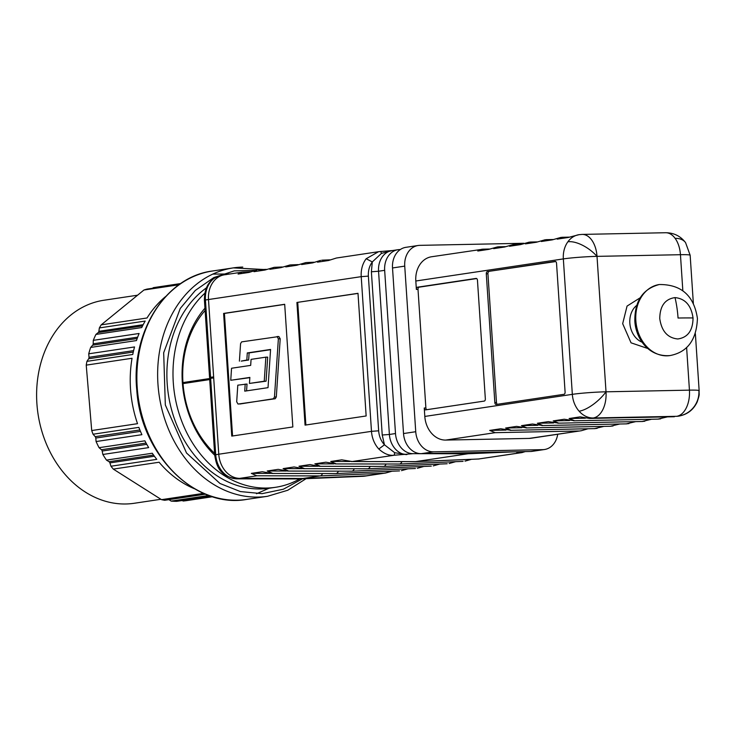 <?xml version="1.0" encoding="UTF-8"?>
<svg xmlns="http://www.w3.org/2000/svg" width="736" height="736" viewBox="0 0 736 736"><rect width="100%" height="100%" fill="white"/><g stroke="black" fill="none" stroke-linecap="round" stroke-linejoin="round"><path stroke-width="1.1" d="M401.92 461.628A5.134 3.073 88.9 0 1 399.62 464.011A5.134 3.073 88.9 0 1 399.427 464.03A5.134 3.073 88.9 0 1 399.344 464.03A5.134 3.073 88.9 0 1 399.068 464.011M465.005 461.132L471.509 459.301M338.385 471.15A5.134 3.073 88.9 0 1 336.085 473.524A5.134 3.073 88.9 0 1 335.892 473.542A5.134 3.073 88.9 0 1 335.809 473.552L271.777 473.441L262.32 471.73L251.326 473.377L270.397 473.404M401.47 470.644L407.983 468.823M354.264 468.768A5.134 3.073 88.9 0 1 351.974 471.15A5.134 3.073 88.9 0 1 351.771 471.169A5.134 3.073 88.9 0 1 351.698 471.169L287.666 471.058L278.208 469.347L267.214 470.994L272.771 473.423L271.777 473.441M417.358 468.271L423.862 466.44M370.153 466.385A5.134 3.073 88.9 0 1 367.853 468.768A5.134 3.073 88.9 0 1 367.66 468.786A5.134 3.073 88.9 0 1 367.577 468.786L303.545 468.676L294.087 466.964L283.093 468.62L288.65 471.04L287.666 471.058M433.237 465.888L439.751 464.066M386.032 464.011A5.134 3.073 88.9 0 1 383.741 466.394A5.134 3.073 88.9 0 1 383.539 466.412A5.134 3.073 88.9 0 1 383.456 466.412L319.424 466.302L309.976 464.591L298.972 466.238L304.538 468.657L303.545 468.676M449.126 463.505L455.63 461.684M349.793 461.509L330.74 461.481L336.297 463.901L325.855 462.208L314.861 463.855L320.418 466.284L319.424 466.302M392.095 471.196L385.581 473.027L366.234 475.833A24.638 19.67 81.5 0 0 367.908 475.668A24.638 19.67 -98.5 0 1 366.234 475.833L303.103 478.464L363.179 476.293A5.134 3.073 87.6 0 1 362.986 476.312A5.134 3.073 87.6 0 1 362.784 476.302M400.329 249.532L399.455 249.568A20.525 16.394 81.5 0 0 398.056 249.697A20.525 16.394 81.5 0 0 384.661 270.333L395.499 433.55A20.525 16.394 81.5 0 0 413.006 453.67L394.211 455.234C389.178 455.851 384.045 453.781 378.819 449.015L384.459 444.792C381.027 440.993 379.086 436.328 378.654 430.808L368.377 276.12L361.22 276.653L208.49 299.534L213.633 376.878L210.579 377.329L205.436 299.984L208.49 299.534A24.638 19.67 -98.5 0 1 224.572 274.776A24.638 19.67 81.5 0 0 208.49 299.534L218.767 454.222A24.638 19.67 81.5 0 0 239.78 478.363L303.103 478.464L299.488 478.924M522.146 452.566L516.801 452.392L521.686 451.656M525.283 451.582L521.879 452.612L478.639 458.997L520.665 452.704L523.103 451.628M322.506 473.524A5.134 3.073 88.9 0 1 320.206 475.907L303.103 478.464L239.78 478.363A24.638 19.67 -98.5 0 1 218.767 454.222L214.7 454.931C216.292 465.014 219.006 476.109 236.449 478.842A5.134 3.064 90.1 0 1 236.1 478.805M383.346 473.266L320.206 475.907L256.79 475.796L251.326 473.377M330.74 461.481L341.743 459.834L352.185 461.527L394.211 455.234L394.708 452.732L384.459 444.792L382.223 435.004L371.386 271.786L372.306 261.933L381.469 253.386L380.714 251.473L378.534 251.712L392.435 250.544M231.757 436.098L292.845 426.954L284.694 304.29L223.606 313.435L231.757 436.098M366.151 415.969L358 293.314L296.912 302.459L305.063 425.123L366.151 415.969M378.819 449.015A24.638 19.67 -98.5 0 1 371.487 431.342L361.22 276.653A24.638 19.67 -98.5 0 1 366.178 258.741L378.534 251.712L336.407 258.023L328.504 260.516L317.501 262.163L320.519 260.406L312.616 262.899L301.622 264.546L305.78 262.614L296.737 265.273L285.743 266.92L289.901 264.988L280.848 267.656L269.854 269.302L274.013 267.37L264.969 270.029L253.975 271.676L256.993 269.919L249.081 272.412L238.087 274.059L242.245 272.127L224.572 274.776A24.638 19.67 -98.5 0 1 226.246 274.611M322.773 260.158L321.669 260.231M306.884 262.54L305.78 262.614M291.005 264.914L289.901 264.988M275.117 267.297L274.013 267.37M259.238 269.67L258.134 269.753M250.461 271.759L242.245 272.127M413.006 453.67L468.041 453.762L515.596 451.775M468.041 453.762L415.5 461.638M333.932 463.892L314.861 463.855M318.053 466.265L298.972 466.238M302.165 468.648L283.093 468.62M286.286 471.031L267.214 470.994M223.606 313.435L224.425 313.426L232.567 435.979M284.703 304.391L224.425 313.426M358.009 293.416L296.912 302.459M297.74 302.441L305.872 425.003M366.178 258.741L372.306 261.933C369.398 265.871 368.092 270.6 368.377 276.12M352.185 461.527L415.5 461.628A5.134 3.073 88.9 0 1 415.306 461.656A5.134 3.073 88.9 0 1 415.224 461.656L351.081 461.546M519.579 452.051L516.801 452.392A20.525 16.394 81.5 0 0 518.199 452.254L522.266 451.646M395.499 433.55L389.39 434.47A20.525 16.394 81.5 0 0 406.898 454.581L394.708 452.732M266.073 381.184L267.683 357.126L265.862 357.162L264.242 381.22L266.073 381.184L249.458 383.428L264.242 381.22M265.862 357.162L251.077 359.37L250.672 365.387L231.546 368.248L230.745 380.282L249.844 377.66M246.578 390.871L247.029 384.036L237.792 385.176L236.688 401.782L238.022 404.064L275.227 398.728L276.304 396.962L280.204 338.79L278.87 336.527L277.168 336.554M249.118 352.903L247.287 352.94L246.827 360.033L241.242 361.109L248.648 359.996L249.118 352.903L270.563 349.692M239.412 361.146L240.571 343.62L241.638 341.872L278.87 336.527M392.279 250.562L381.469 253.386M249.458 383.428L249.863 377.421L230.745 380.282M239.761 404.027L273.406 398.765L274.473 396.998L278.374 338.827L280.204 338.79M247.287 352.94L270.572 349.453L268.024 387.66L244.738 391.147L245.198 384.072M246.827 360.033L248.648 359.996M277.04 336.564L278.374 338.827M209.696 379.574L183.034 383.603M385.581 473.027L364.854 476.128A24.638 19.67 -98.5 0 1 363.179 476.293L300.049 478.924L236.725 478.814A24.638 19.67 -98.5 0 1 215.712 454.673L210.643 378.35L209.631 378.608L214.7 454.931M210.643 378.35L213.698 377.899L218.767 454.222L371.487 431.342L378.654 430.808M182.96 382.582L209.769 378.525M183.025 383.502L209.696 379.546M213.679 377.669L210.579 377.329M678.656 416.144L676.678 416.309A24.122 23.828 109.6 0 0 698.896 390.494A24.122 1.49 176.2 0 1 699.154 390.696C698.841 395.407 700.157 392.904 697.222 401.865C693.487 409.823 687.304 414.58 678.656 416.144L678.656 416.144A24.122 19.265 -98.5 0 1 676.678 416.309A24.122 14.435 88.9 0 0 689.439 390.144L606.013 391.81A24.122 1.49 176.2 0 0 572.332 394.349L424.81 416.438A24.122 19.265 81.5 0 0 445.722 440.073L529.156 438.408A24.122 19.265 81.5 0 0 531.125 438.242L581.293 430.726L588.046 428.766M483.009 249.182L431.554 256.763A24.122 19.265 81.5 0 0 415.812 281.005L563.344 258.906A24.122 1.49 -3.8 0 1 597.016 256.367A24.122 14.435 -91.1 0 0 582.176 234.407L579.085 234.664A24.122 19.265 -98.5 0 0 567.87 241.804A24.122 11.261 36 0 1 597.016 256.367L680.45 254.702A24.122 1.49 -3.8 0 1 690.156 255.254L685.575 242.641A24.122 14.674 -36.1 0 0 675.114 238.344A24.122 14.435 88.9 0 1 680.45 254.702L682.833 290.674M521.861 427.708L505.595 428.03L511.088 430.284L500.71 428.766L489.707 430.413L495.199 432.667L445.722 440.073M597.172 428.352L594.513 428.619L603.934 426.383M537.749 425.325L521.474 425.656L526.967 427.91L516.589 426.383L505.595 428.03M613.051 425.969L610.402 426.236L619.813 424M553.628 422.952L537.363 423.274L542.846 425.528L532.468 424.01L521.474 425.656M628.94 423.596L626.281 423.862L635.692 421.627M569.517 420.569L553.242 420.891L558.734 423.145L548.357 421.627L537.363 423.274M644.819 421.213L642.169 421.48L651.581 419.244M585.396 418.186L569.121 418.517L574.614 420.771L564.236 419.244L553.242 420.891M660.707 418.83L658.048 419.106L667.46 416.87M677.773 338.974C667.58 337.953 661.581 331.163 659.76 318.614C659.907 306.038 664.994 299.028 675.022 297.602C685.216 298.623 691.224 305.403 693.036 317.952C692.889 330.538 687.801 337.548 677.773 338.974M557.722 434.258A20.525 16.394 -98.5 0 1 544.548 449.503L532.33 451.334A20.525 16.394 -98.5 0 1 530.647 451.481L421.314 453.661A20.525 16.394 -98.5 0 1 403.521 433.55L392.518 267.959A20.525 16.394 -98.5 0 1 405.922 247.324L418.14 245.493A20.525 16.394 -98.5 0 1 419.824 245.355L523.866 243.276M544.548 449.503A20.525 16.394 -98.5 0 1 542.864 449.65L433.532 451.83A20.525 16.394 -98.5 0 1 415.739 431.719L404.736 266.128A20.525 16.394 -98.5 0 1 418.14 245.493M415.812 281.005L416.374 289.432A2.052 1.233 88.9 0 1 417.459 287.206L476.1 278.42A2.052 1.233 88.9 0 1 476.192 278.42A2.052 1.233 88.9 0 1 477.462 280.287L485.337 398.857A2.052 1.233 88.9 0 1 484.251 401.083L425.601 409.869A2.052 1.233 88.9 0 1 425.509 409.878A2.052 1.233 88.9 0 1 424.249 408.011L424.81 416.438M416.374 289.432L418.011 289.404L425.886 407.974A2.052 1.233 -91.1 0 0 426.696 409.704M529.156 438.408L581.293 430.726M569.121 418.517L580.124 416.87L589.573 418.425L674.388 416.732M676.678 416.309L593.253 417.984A24.122 19.265 -98.5 0 1 579.122 411.212A24.122 9.154 -41.5 0 0 606.013 391.81A24.122 14.435 -91.1 0 1 593.253 417.984L589.573 418.425M418.011 289.404A2.052 1.233 88.9 0 1 419.097 287.178L476.652 278.558M562.433 237.286L557.207 239.126L568.21 237.48L579.085 234.664M546.544 239.669L541.328 241.5L552.322 239.853L561.126 237.351M530.665 242.043L525.44 243.883L536.443 242.236L545.247 239.734M514.777 244.426L509.56 246.256L520.554 244.61L529.359 242.107M498.898 246.799L493.681 248.639L504.675 246.992L513.48 244.49M481.712 249.246L477.793 251.013L488.787 249.366L497.6 246.873M505.982 430.082L489.707 430.413M496.193 404.46A2.052 1.233 88.9 0 1 496.101 404.469A2.052 1.233 88.9 0 1 494.84 402.592L486.284 273.801A2.052 1.233 88.9 0 1 487.37 271.575L555.174 261.418A2.052 1.233 88.9 0 1 555.275 261.409A2.052 1.233 88.9 0 1 556.536 263.276L565.092 392.076A2.052 1.233 88.9 0 1 564.006 394.303L496.193 404.46M494.84 402.592L496.478 402.564L487.931 273.764L486.284 273.801M496.478 402.564A2.052 1.233 -91.1 0 0 497.288 404.294M487.37 271.575L555.735 261.547M489.017 271.538A2.052 1.233 -91.1 0 0 487.931 273.764M647.79 348.505L631.037 342.82L622.674 323.665L627.063 306.084L640.191 297.776M254.72 270.36L234.25 270.876L213.817 277.573L195.298 290.444L180.256 308.467L163.677 352.746L165.324 404.938L186.53 453.017L219.99 483.488L240.387 491.565L262.099 493.654L283.378 489.219L302.395 478.842M214.719 455.225A96.48 77.05 -98.5 0 1 196.834 431.866A96.48 77.05 -98.5 0 1 204.958 308.191M214.599 453.385A93.398 74.594 -98.5 0 1 197 430.505A93.398 74.594 -98.5 0 1 205.105 310.5M204.81 293.25A107.769 86.075 81.5 0 0 181.056 419.4A107.769 86.075 81.5 0 0 275.549 487.296A107.769 86.075 81.5 0 0 299.681 478.943M206.384 287.877A107.769 86.075 81.5 0 0 202.621 290.757A107.769 86.075 81.5 0 0 173.935 417.441A107.769 86.075 81.5 0 0 269.44 488.207L275.549 487.296M160.917 499.275L134.283 503.268A102.644 81.972 -98.5 0 1 43.323 435.868A102.644 81.972 -98.5 0 1 70.647 315.21A102.644 81.972 -98.5 0 1 103.877 300.251L137.586 295.2M165.683 296.479A107.769 86.075 81.5 0 0 147.016 317.998L101.2 324.861A107.769 86.075 81.5 0 0 99.36 327.925L145.176 321.062A107.769 86.075 81.5 0 0 141.744 327.557L95.928 334.42A107.769 86.075 81.5 0 0 93.288 340.345L139.104 333.482A107.769 86.075 81.5 0 0 136.473 340.566L90.657 347.429A107.769 86.075 81.5 0 0 88.725 353.804L134.541 346.941A107.769 86.075 81.5 0 0 132.756 354.485L86.94 361.348A107.769 86.075 81.5 0 0 86.232 365.13L91.715 430.542L137.531 423.678A107.769 86.075 81.5 0 1 132.048 358.266L86.232 365.13M91.715 430.542A107.769 86.075 81.5 0 0 93.049 434.231L138.865 427.368A107.769 86.075 81.5 0 0 141.901 434.682L96.085 441.545A107.769 86.075 81.5 0 0 99.066 447.69L144.882 440.827A107.769 86.075 81.5 0 0 148.672 447.608L102.856 454.471A107.769 86.075 81.5 0 0 106.472 460.101L152.288 453.238A107.769 86.075 81.5 0 0 156.777 459.365L110.961 466.228A107.769 86.075 81.5 0 0 113.298 469.099L159.114 462.236A107.769 86.075 81.5 0 0 194.479 488.759M203.578 493.368L161.524 499.661A107.769 86.075 81.5 0 0 164.698 500.287L205.491 494.178M208.84 495.457L171.166 501.096A107.769 86.075 81.5 0 0 176.787 501.326L210.993 496.202M212.4 496.653L183.218 501.023A107.769 86.075 81.5 0 0 186.972 500.563L212.63 496.717M90.657 347.429L92.681 345.175A2.052 1.638 81.5 0 0 93.187 343.822L137.669 337.162M93.288 340.345L93.187 343.822M95.928 334.42L98.21 332.562A2.052 1.638 81.5 0 0 98.872 331.32L143.198 324.677M99.36 327.925L98.872 331.32M179.777 284.188L146.988 289.101A107.769 86.075 81.5 0 0 143.943 290.012L101.2 324.861M86.94 361.348L88.679 358.745A2.052 1.638 81.5 0 0 89.019 357.3L133.612 350.621M88.725 353.804L89.019 357.3M110.961 466.228L109.903 462.898A2.052 1.638 81.5 0 0 109.048 461.73L153.557 455.06M106.472 460.101L109.048 461.73M102.856 454.471L102.175 451.03A2.052 1.638 81.5 0 0 101.448 449.733L146.059 443.054M99.066 447.69L101.448 449.733M96.085 441.545L95.79 438.049A2.052 1.638 81.5 0 0 95.211 436.65L139.886 429.962M93.049 434.231L95.211 436.65M113.298 469.099L161.524 499.661M183.218 501.023L182.086 500.526M171.166 501.096L168.884 499.652M180.706 283.553L155.048 287.399A107.769 86.075 81.5 0 0 153.263 287.684L152.554 288.264M178.958 284.768L143.943 290.012M153.263 287.684L180.66 283.581M256.882 475.796L236.725 478.814A5.134 3.064 90.1 0 1 236.449 478.842L299.773 478.943M415.5 461.628L478.639 458.997M392.03 250.59L380.76 251.482M384.661 270.333L378.552 271.244L389.39 434.47L382.223 435.004M398.056 249.697L391.948 250.617A20.525 16.394 81.5 0 0 378.552 271.244L371.386 271.786M276.304 396.962L274.473 396.998M275.227 398.728L273.406 398.765M204.424 300.242C204.341 286.589 210.036 278.254 221.518 275.236A24.638 19.67 -98.5 0 0 205.436 299.984L204.424 300.242L209.567 377.586M579.122 411.212A24.122 19.265 -98.5 0 1 572.332 394.349L563.344 258.906A24.122 19.265 -98.5 0 1 567.87 241.804M685.575 242.641C680.533 236.072 673.872 232.769 665.611 232.732A24.122 14.435 88.9 0 1 675.114 238.344M636.686 305.412A20.525 16.394 81.5 0 0 629.841 323.122A20.525 16.394 81.5 0 0 642.206 342.231M635.84 320.629A35.926 28.695 -98.5 0 1 659.29 284.528C642.841 288.862 634.69 300.987 634.828 320.887C635.619 337.631 647.836 357.218 669.926 355.58A35.926 28.695 -98.5 0 1 635.84 320.629M542.864 449.65L530.647 451.481M392.518 267.959L404.736 266.128M403.521 433.55L415.739 431.719M421.314 453.661L433.532 451.83M425.886 407.974L424.249 408.011M578.634 430.992L495.199 432.667M417.459 287.206L419.097 287.178M698.896 390.494A24.122 1.49 176.2 0 0 689.439 390.144L686.605 347.401M673.937 416.723L590.502 418.388M606.013 391.81L597.016 256.367M693.036 317.952A79.286 4.904 176.2 0 0 678.049 318.035A79.286 47.463 88.9 0 0 675.022 297.602M212.548 270.995C165.738 276.736 130.87 331.853 136.749 389.592C140.622 454.314 194.865 508.981 246.762 499.394A115.469 92.221 -98.5 0 1 237.296 500.195A115.469 92.221 -98.5 0 1 137.696 392.96A115.469 92.221 -98.5 0 1 212.548 270.995L233.321 267.886A115.469 92.221 81.5 0 0 158.461 389.85A115.469 92.221 81.5 0 0 258.06 497.085A115.469 92.221 81.5 0 0 267.527 496.285L287.776 490.25L306.084 478.685M242.788 267.085A115.469 92.221 81.5 0 0 233.321 267.886L263.589 269.486M229.908 273.976L212.796 274.096M256.524 493.736L268.98 488.281M109.903 462.898L154.404 456.237M102.175 451.03L146.777 444.351M95.79 438.049L140.456 431.36M88.679 358.745L133.271 352.066M92.681 345.175L137.181 338.514M98.21 332.562L142.554 325.919M399.344 464.03L335.312 463.919M242.954 272.062L250.488 271.74M399.427 464.03L463.054 461.371M479.035 458.988L415.306 461.656M335.892 473.542L399.519 470.893M351.771 471.169L415.408 468.51M367.66 468.786L431.287 466.127M383.539 466.412L447.175 463.754M258.943 269.68L266.377 269.367M274.822 267.297L282.256 266.984M290.702 264.914L298.135 264.61M306.59 262.54L314.024 262.228M322.469 260.158L329.912 259.854M364.854 476.128L299.846 478.943M224.572 274.776L221.518 275.236M669.926 355.58C687.406 352.277 696.569 339.903 697.424 318.449C694.039 295.67 681.324 284.363 659.29 284.528M482.558 249.173L489.486 249.035M699.154 390.696L695.373 333.748M693.358 303.416L690.156 255.254M510.158 430.321L594.973 428.628M526.038 427.938L610.852 426.245M541.926 425.564L626.732 423.862M557.805 423.182L642.62 421.489M573.694 420.808L658.499 419.106M561.982 237.286L568.9 237.139M665.611 232.732L582.176 234.407M498.447 246.799L505.365 246.661M514.326 244.416L521.254 244.278M530.214 242.043L537.133 241.905M546.094 239.66L553.021 239.522M246.762 499.394L267.527 496.285"/></g></svg>
